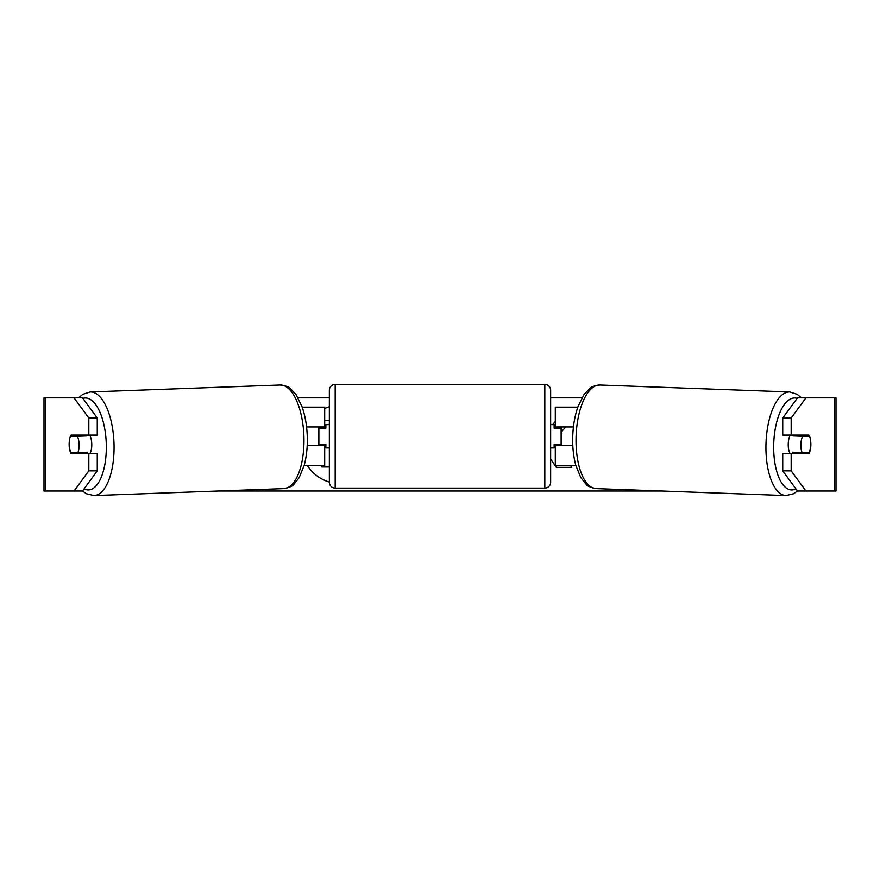 <?xml version="1.0" encoding="UTF-8"?>
<svg xmlns="http://www.w3.org/2000/svg" width="880" height="880" viewBox="0 0 880 880"><rect width="100%" height="100%" fill="white"/><g stroke="black" fill="none" stroke-linecap="round" stroke-linejoin="round"><path stroke-width="1.32" d="M577.819 407.154L555.302 407.154L555.302 426.954L573.43 426.954M575.828 465.388L555.302 465.388L555.302 444.422M561.132 445.588L561.132 444.422L554.136 444.422L554.136 447.92L550.649 447.92M561.132 444.422L561.132 426.954M555.302 428.12L555.302 426.954M572.803 445.588L555.302 445.588M790.207 453.739A11.649 4.917 -87.9 0 1 788.238 443.96A11.649 4.917 -87.9 0 1 790.229 435.105M809.589 436.271A11.649 4.917 -87.9 0 1 810.744 444.422A11.649 4.917 -87.9 0 1 809.094 452.573L802.065 452.573A11.649 4.917 -87.9 0 1 800.899 444.422A11.649 4.917 -87.9 0 1 802.549 436.271L809.457 436.271A11.649 4.917 -90 0 0 808.896 435.105L791.175 435.105L791.175 418.011L782.738 418.011L797.5 397.837L805.948 397.837L791.175 418.011M793.463 435.105A11.649 4.917 -87.9 0 0 793.056 435.919L802.549 436.271M799.733 435.105A11.649 4.917 -87.9 0 1 800.085 435.919L800.877 435.952M799.48 452.474A11.649 4.917 -87.9 0 1 798.776 453.739M793.298 453.739A11.649 4.917 -87.9 0 1 792.572 452.221L802.065 452.573M793.056 435.919L800.085 435.919M329.351 406.769A39.281 39.281 0 0 0 324.698 408.474M307.307 465.388A39.281 39.281 0 0 0 329.351 482.086M74.052 491.018L88.825 470.844L97.262 470.844L82.5 491.018L45.529 491.018L45.529 397.837L82.5 397.837L97.262 418.011L88.825 418.011L74.052 397.837L78.639 397.837L82.775 394.339L90.211 391.974A51.832 21.89 87.9 0 1 114.015 443.762A51.832 21.89 87.9 0 1 94.006 495.561L86.405 493.735L82.511 490.996M298.034 397.837L329.351 397.837M550.649 397.837L581.966 397.837M218.185 491.018L661.815 491.018M797.467 491.018L782.738 470.844L782.738 453.739L791.175 453.739L791.175 470.844L805.948 491.018L797.5 491.018M561.132 432.201L565.752 426.954M550.649 458.997L556.303 467.346L571.802 467.346L570.46 465.388M555.302 421.454L552.618 424.622M45.529 397.837L44 397.837L44 491.018L45.529 491.018M834.471 491.018L834.471 397.837L836 397.837L836 491.018L805.948 491.018M834.471 397.837L805.948 397.837M810.557 440.363A11.649 4.917 -90 0 1 808.896 453.739L791.175 453.739M791.175 435.105L782.738 435.105L782.738 418.011M782.738 470.844L791.175 470.844M800.459 453.739A11.649 4.917 90 0 0 801.031 452.529M800.998 436.216A11.649 4.917 90 0 0 800.459 435.105M79.002 436.216A11.649 4.917 90 0 1 79.541 435.105M79.541 453.739A11.649 4.917 90 0 1 78.969 452.529M97.262 470.844L97.262 453.739L88.825 453.739L88.825 470.844M88.825 418.011L88.825 435.105L97.262 435.105L97.262 418.011M69.443 440.363A11.649 4.917 -90 0 0 69.135 444.422A11.649 4.917 -90 0 0 71.104 453.739L88.825 453.739M88.825 435.105L71.104 435.105A11.649 4.917 -90 0 0 70.543 436.271L70.411 436.271A11.649 4.917 -92.1 0 0 69.256 444.422A11.649 4.917 -92.1 0 0 70.906 452.573L77.935 452.573A11.649 4.917 -92.1 0 0 79.101 444.422A11.649 4.917 -92.1 0 0 77.451 436.271L70.411 436.271M324.698 420.266L329.351 420.266M329.351 466.95L321.651 466.95L321.651 465.388M324.698 428.12L324.698 426.954L306.57 426.954M324.698 426.954L324.698 407.154L302.181 407.154M304.172 465.388L324.698 465.388L324.698 444.422M318.868 445.588L318.868 426.954M307.197 445.588L324.698 445.588M335.181 384.439A5.819 5.819 0 0 0 329.351 390.269L329.351 482.273A5.819 5.819 0 0 0 335.181 488.103L544.819 488.103A5.819 5.819 0 0 0 550.649 482.273L550.649 390.269A5.819 5.819 0 0 0 544.819 384.439L335.181 384.439L335.181 488.103M561.132 428.12L554.136 428.12L554.136 424.622L550.649 424.622M329.351 424.622L325.864 424.622L325.864 428.12L318.868 428.12M318.868 444.422L325.864 444.422L325.864 447.92L329.351 447.92M89.793 453.739A11.649 4.917 -92.1 0 0 91.762 443.96A11.649 4.917 -92.1 0 0 89.771 435.105M77.935 452.573L87.428 452.221A11.649 4.917 -92.1 0 1 86.702 453.739M80.52 452.474A11.649 4.917 -92.1 0 0 81.224 453.739M79.123 435.952L79.915 435.919A11.649 4.917 -92.1 0 1 80.267 435.105M77.451 436.271L86.944 435.919A11.649 4.917 -92.1 0 0 86.537 435.105M86.944 435.919L79.915 435.919M785.994 495.561L596.09 488.609A51.832 21.89 -87.9 0 1 576.081 436.81A51.832 21.89 -87.9 0 1 599.885 385.022L789.789 391.974A51.832 21.89 92.1 0 0 765.985 443.762A51.832 21.89 92.1 0 0 785.994 495.561L793.595 493.735L797.489 490.996M795.949 488.884A46.002 19.437 -87.9 0 1 773.718 443.96A46.002 19.437 -87.9 0 1 797.104 398.376M544.819 488.103L544.819 384.439M84.051 488.884A46.002 19.437 -92.1 0 0 106.282 443.96A46.002 19.437 -92.1 0 0 82.896 398.376M94.006 495.561L283.91 488.609A51.832 21.89 -92.1 0 0 303.919 436.81A51.832 21.89 -92.1 0 0 280.115 385.022L90.211 391.974M789.789 391.974L797.225 394.339L801.361 397.837M599.885 385.022C593.802 385.935 590.403 387.09 589.699 388.498L583.869 394.79L578.039 406.538C574.86 415.525 573.089 425.557 572.726 436.634C572.429 447.172 573.485 456.808 575.872 465.542L580.833 477.686L586.19 484.385C586.784 485.848 590.084 487.245 596.09 488.609M283.91 488.609C289.916 487.245 293.216 485.848 293.81 484.385L299.167 477.686L304.128 465.542C306.515 456.808 307.571 447.172 307.274 436.634C306.911 425.557 305.14 415.525 301.961 406.538L296.131 394.79L290.301 388.498C289.597 387.09 286.198 385.935 280.115 385.022"/></g></svg>
